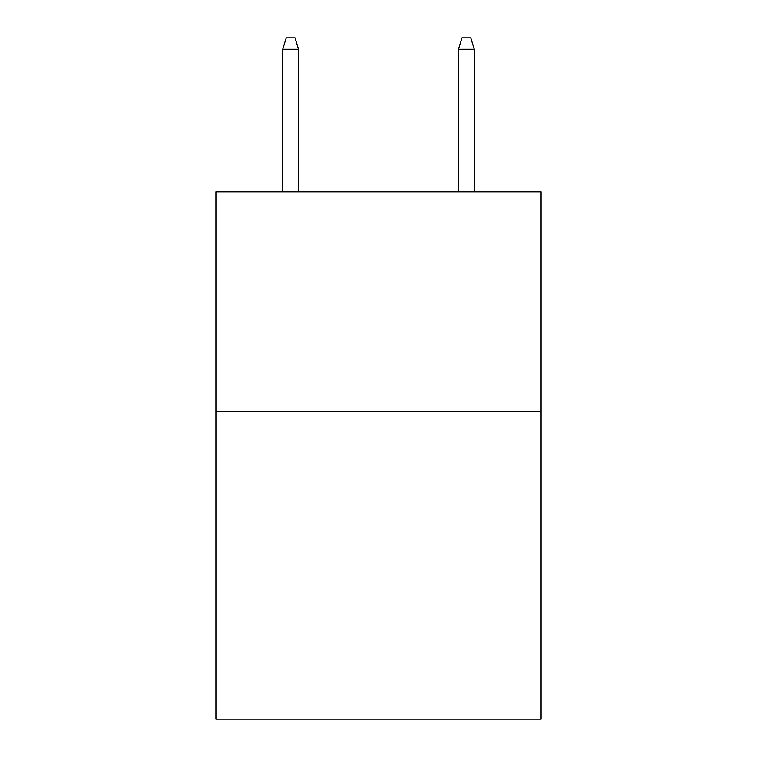 <?xml version="1.0" encoding="UTF-8"?>
<svg xmlns="http://www.w3.org/2000/svg" width="757" height="757" viewBox="0 0 757 757"><rect width="100%" height="100%" fill="white"/><g stroke="black" fill="none" stroke-linecap="round" stroke-linejoin="round"><path stroke-width="1.14" d="M541.094 411.543L541.094 719.15L215.906 719.15L215.906 191.824L541.094 191.824L541.094 411.543L215.906 411.543M298.523 191.824L298.523 49.271L282.702 49.271L282.702 191.824M282.702 49.271L286.222 37.85L295.003 37.85L298.523 49.271M458.477 49.271L461.997 37.85L470.778 37.85L474.298 49.271L458.477 49.271L458.477 191.824M474.298 49.271L474.298 191.824"/></g></svg>
